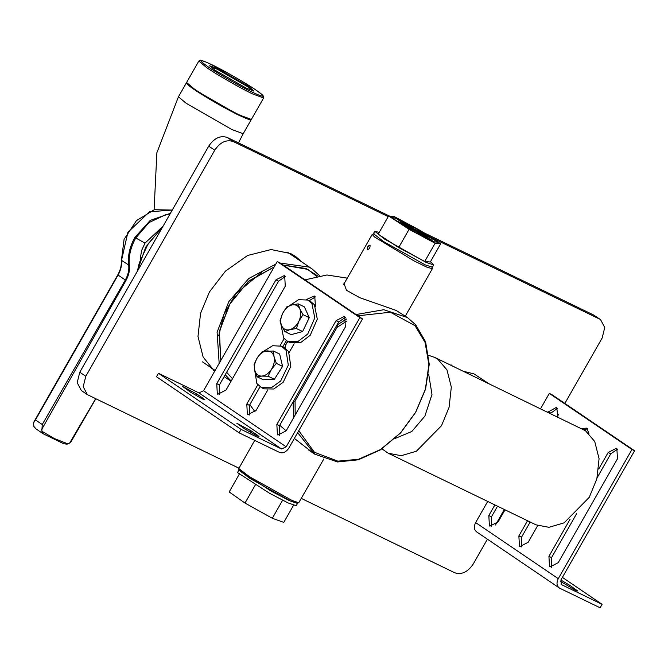 <?xml version="1.0" encoding="UTF-8"?>
<svg xmlns="http://www.w3.org/2000/svg" width="668" height="668" viewBox="0 0 668 668"><rect width="100%" height="100%" fill="white"/><g stroke="black" fill="none" stroke-linecap="round" stroke-linejoin="round"><path stroke-width="1" d="M288 341.615L286.188 343.87L284.96 347.928M284.785 347.828L286.013 343.786L287.825 341.523M295.164 415.003L295.081 400.967L293.102 402.62L293.644 417.667M297.644 432.647L314.737 454.156L337.49 461.947L358.273 459.818L380.434 449.848L400.524 433.006L415.696 412.315L425.583 389.068L429.248 364.269L425.591 341.791L415.713 324.807L407.463 317.567L383.774 309.718L356.069 314.536M346.525 319.053L337.524 324.731L337.048 327.404L346.892 320.991M357.923 315.797L390.354 312.215L415.062 325.725L425.09 342.408L428.898 364.67L425.357 389.31L415.563 412.398L400.474 432.931L380.459 449.589L358.407 459.317L337.816 461.154L314.419 452.261L298.755 430.71M337.048 327.404L295.081 400.967M304.984 279.859L326.953 274.982L347.26 278.139M255.093 411.897L249.857 404.616M279.758 425.282L286.138 430.835L277.905 435.06L277.42 434.785L276.844 424.472L336.054 320.665L344.312 316.398L344.788 316.674L345.373 326.986L286.163 430.802M294.363 438.4L311.864 452.036M407.463 317.567L396.107 310.42L359.91 297.753L346.508 290.288L343.911 283.207L345.014 282.08M229.174 304.858L248.112 281.687L274.164 266.933L249.064 280.869L230.452 302.688L219.405 331.194L220.782 360.52L219.196 332.372L229.174 304.858M316.649 276.301L307.739 269.379L283.157 265.046L306.094 268.528L317.868 276.059M232.489 378.723L226.627 372.268L232.489 378.723M395.064 438.484L411.805 431.503L424.865 416.147L431.987 394.471L428.656 374.038M381.946 448.871L388.233 453.23L535.986 524.831L548.937 527.311L564.109 522.852L589.26 497.309L596.841 478.889L599.071 458.707L594.737 441.523L585.527 430.768L434.684 357.38L428.722 355.384M388.233 453.23L401.192 455.701L416.356 451.251L441.506 425.708L449.088 407.288L451.317 387.106L446.992 369.913L437.774 359.167L434.684 357.38M463.358 371.283L473.929 373.855L488.65 383.541M370.164 245.181C368.126 245.799 367.25 247.335 367.534 249.799M367.325 249.682C367.124 247.269 368.001 245.732 369.955 245.072C370.331 247.577 369.454 249.114 367.325 249.682L367.4 249.732M374.18 233.817L372.201 234.418L374.556 236.998L414.01 260.871L426.685 267.083L432.338 268.72L431.845 266.707M238.768 468.535L239.269 470.339L249.665 478.271L290.413 501L296.934 503.238L298.746 502.745L291.966 500.424L249.581 476.785L238.768 468.535L254.708 440.396M323.855 458.908L298.746 502.745M203.005 398.228L204.942 399.865L202.103 398.813L190.681 392.258L182.74 386.547L197.002 394.153L203.005 398.228L202.554 399.03M257.096 434.951L259.034 436.58L256.195 435.536L244.772 428.973L236.831 423.261L251.093 430.868L257.096 434.951L256.646 435.745M345.506 317.3L338.693 321.943L279.483 425.758L279.349 435.444M315.455 296.901L309.167 300.709M306.47 299.514L314.261 295.999L314.745 296.275L315.463 306.336M286.33 340.663L282.814 346.834M260.019 386.805L249.431 405.359L249.298 415.045M267.81 389.887L256.111 410.402L247.853 414.669L247.369 414.385L246.793 404.073L257.798 384.785M280.126 345.64L284.117 338.643M294.129 343.753L289.144 352.479M285.403 276.502L278.598 281.144L219.388 384.96L219.246 394.646M275.951 279.867L284.209 275.6L284.693 275.876L285.269 286.188L226.06 390.003L217.801 394.27L217.325 393.986L216.741 383.674L275.951 279.867L278.598 281.144M158.433 373.278L156.462 376.735L239.102 432.831L241.073 429.374L158.433 373.278L198.939 392.901L203.556 390.722L277.237 261.539L279.884 262.816L362.515 318.912L288.835 448.103C286.113 452.111 283.04 453.564 279.6 452.461L239.102 432.831M241.073 429.374L281.579 448.996L286.188 446.817L359.877 317.634L277.237 261.539M359.877 317.634L362.515 318.912M284.894 331.612L281.679 325.842C283.382 329.24 286.113 330.526 289.845 329.675C293.611 328.497 296.625 325.675 298.905 321.199C300.959 316.615 301.251 312.507 299.79 308.875L303.005 314.645L298.905 321.199L296.375 328.514L289.845 329.675L284.894 331.612L291.148 334.643L302.637 331.545L309.259 317.676L304.408 306.896L298.145 303.865L299.79 308.875C298.078 305.468 295.356 304.19 291.615 305.034C287.858 306.211 284.835 309.042 282.564 313.517L286.664 306.963L291.615 305.034L298.145 303.865M281.679 325.842L280.034 320.832L282.564 313.517C280.51 318.093 280.209 322.201 281.679 325.842M302.637 331.545L296.375 328.514M309.259 317.676L303.005 314.645M289.386 305.744L298.588 299.673L307.814 300.057L311.898 303.464L314.787 317.918L307.723 334.042L298.011 341.49L287.741 341.482L283.658 338.075L280.777 323.562M307.814 300.057L310.328 301.268L314.403 304.683L317.3 319.137L310.228 335.252L300.525 342.709L290.246 342.701L287.741 341.482M257.005 376.735L263.259 379.766L274.381 379.257L282.581 366.39L279.658 354.048L273.404 351.017L274.08 356.804C272.995 352.863 270.657 350.892 267.058 350.892C263.392 351.226 260.169 353.455 257.397 357.572C254.817 361.856 253.932 366.056 254.758 370.181C255.836 374.122 258.182 376.092 261.772 376.092C265.446 375.758 268.661 373.529 271.433 369.412L268.118 376.218L261.772 376.092L257.005 376.735L254.758 370.181L254.082 364.386L257.397 357.572L262.282 351.527L273.404 351.017M274.08 356.804L276.327 363.359L271.433 369.412C274.022 365.129 274.899 360.929 274.08 356.804M282.581 366.39L276.327 363.359M274.381 379.257L268.118 376.218M263.701 351.243L272.594 345.715L281.504 346.191L286.054 350.291L288.3 365.137L280.685 381.027L271.283 387.782L261.422 387.624L256.863 383.524L254.533 369.162M281.504 346.191L284.009 347.41L288.568 351.502L290.814 366.356L283.199 382.238L273.788 389.001L263.935 388.834L261.422 387.624M560.87 580.033L569.837 585.343L577.778 591.055L574.948 590.003L560.377 581.31M547.768 412.189L556.294 407.455L556.77 407.731L557.855 417.074M557.488 408.357L550.415 413.467M505.008 509.818L498.144 521.858L489.886 526.125L489.402 525.841L488.826 515.529L494.879 504.916M497.526 506.194L491.464 516.815L491.331 526.501M581.419 428.497L586.821 428.13L588.917 433.532M587.539 428.756L583.999 429.816M537.698 525.582L528.188 542.257L519.929 546.524L519.453 546.24L518.877 535.928L527.536 520.739M530.183 522.017L521.516 537.214L521.382 546.9M598.728 469.011L608.139 452.52L616.397 448.253L616.873 448.529L617.449 458.841L558.239 562.656L549.981 566.923L549.505 566.639L548.929 556.327L570.171 519.078M617.591 449.155L610.777 453.797L597.142 477.712M576.626 513.684L551.568 557.613L551.434 567.299M562.389 577.377L602.085 604.323L600.115 607.788L559.609 588.157L476.434 531.745M559.609 588.157C556.678 586.17 556.227 583.014 558.273 578.672L631.961 449.489L634.6 450.775L560.911 579.958L561.312 584.542L602.085 604.323M487.698 501.434L475.633 522.576C473.587 526.918 474.038 530.075 476.969 532.062M634.6 450.775L551.96 394.671L549.321 393.394L631.961 449.489M549.321 393.394L540.587 408.707M282.714 500.065L272.327 518.284L283.791 522.393L293.561 505.267M272.327 518.284L245.006 503.062L255.401 484.834M245.006 503.062L229.166 491.94L239.553 473.712M239.086 469.679L237.482 472.552L269.588 493.301L288.075 502.92L296.358 505.76L297.594 503.054M238.701 469.813L270.907 490.997L289.394 500.616L297.678 503.455M432.388 238.76L437.632 242.175L433.924 241.799L421.825 233.917L432.388 238.76L431.545 240.246M388.592 215.956L378.205 234.184L398.687 247.536L424.731 261.464L430.284 262.031L440.68 243.803L420.189 230.452L394.145 216.524L388.592 215.956L409.083 229.316L398.687 247.536M409.083 229.316L435.127 243.236L424.731 261.464M435.127 243.236L440.68 243.803M415.053 230.811L427.144 238.693L409.734 229.383L404.491 225.959L415.053 230.811L414.436 231.896M426.56 235.679L426.86 235.153L430.317 237.407L417.909 231.712L432.73 241.674L414.828 230.301L402.42 224.607L398.963 222.352L411.371 228.047L396.007 218.035L399.08 219.446L398.838 219.881M417.909 231.712L417.659 232.147M399.08 219.446L414.444 229.458L426.86 235.153M414.444 229.458L414.143 229.992M411.371 228.047L411.07 228.581M419.537 230.385L424.781 233.8L414.218 228.957L402.128 221.075L419.537 230.385L419.086 231.186M395.356 217.968L407.447 225.851L396.884 220.999L391.64 217.584L395.356 217.968L394.504 219.455M430.484 261.672L433.732 264.929L426.284 262.474L384.618 239.102L374.756 231.287L379.207 232.422M433.732 264.929L432.413 267.233L424.973 264.779L383.298 241.407L373.437 233.591L374.756 231.287M85.788 376.301L79.776 372.218L77.196 382.672L81.371 390.555L87.383 394.638L83.208 386.755L85.788 376.301L214.737 150.225C220.173 142.201 226.318 139.295 233.199 141.507L388.217 216.632M79.776 372.218L208.725 146.142L214.737 150.225M233.199 141.507L227.187 137.424C220.315 135.22 214.161 138.126 208.725 146.142M227.187 137.424L389.411 216.04M423.22 232.431L593.485 314.937L600.574 319.638L604.74 327.52L602.169 337.983L564.844 403.422M600.574 319.638L593.485 314.937M213.535 370.448L214.754 371.082M452.119 365.83L451.284 364.978M238.877 468.159L87.383 394.638M487.398 539.193L473.22 564.051C467.784 572.075 461.63 574.981 454.758 572.777L301.318 498.411M558.765 414.076L557.229 416.765M504.332 509.492L495.497 524.99M430.209 236.981L599.497 319.02M214.62 371.316L203.122 357.046L197.987 336.472L200.575 313.292L209.435 291.941L225.483 271.099L247.611 255.468L271.108 249.548L290.663 253.564L295.406 256.303L302.186 262.19M447.785 363.734L455.342 367.392M319.663 275.742L312.09 268.912L309.125 267.1L280.284 263.092M275.767 264.119L248.788 278.489L228.748 301.752L217.1 332.255L219.171 363.342M225.216 374.731L231.153 381.069M251.101 119.881L243.21 133.725L231.863 129.534L186.172 103.306L178.448 96.785L186.347 82.949L194.071 89.47L239.762 115.698L251.118 119.681M214.929 70.132L209.61 65.798L217.417 68.528L248.83 86.564L254.015 91.132L246.342 88.159L214.929 70.132M210.103 66.458L217.467 69.363L248.062 86.923L253.205 91.04M140.188 259.184L141.616 250.483L145.006 243.119L162.282 226.911M33.525 422.919L35.462 419.913L42.251 424.522L41.859 431.252L43.236 433.808L36.189 429.04L33.876 426.476L33.525 422.919M145.006 243.119L135.771 237.975C130.652 247.21 128.506 256.353 129.333 265.421L129.358 265.63C129.884 270.49 128.765 275.425 126.001 280.418L41.675 429.499M42.251 424.522L125.325 279.992L118.077 275.074L35.462 419.913M43.186 433.782L63.844 443.761L67.092 444.162L69.664 443.059L71.292 441.297L95.783 398.813M41.859 431.252L54.409 438.584L67.994 443.919M169.906 214.194L165.706 214.695L149.014 222.578L135.771 237.975L134.878 237.424L150.225 220.407L170.398 213.334M69.664 443.059L95.633 398.738M197.002 394.153L196.158 395.631M251.093 430.868L250.249 432.346M336.054 320.665L338.693 321.943M276.844 424.472L279.483 425.758M246.793 404.073L249.431 405.359M216.741 383.674L219.388 384.96M286.188 446.817L203.556 390.722M281.579 448.996L198.939 392.901M569.837 585.343L568.994 586.821M575.849 589.418L575.39 590.22M550.674 413.008L548.036 411.722M491.464 516.815L488.826 515.529M521.516 537.214L518.877 535.928M610.777 453.797L608.139 452.52M551.568 557.613L548.929 556.327M475.633 522.576L558.273 578.672M561.07 584.35L561.579 584.692M212.75 368.836L211.589 368.711M137.366 271.25L139.353 262.766L148.129 243.837L162.533 227.137M206.571 67.552C215.873 74.081 241.006 88.51 252.262 93.779L263.609 97.971L263.626 96.426L262.474 94.998C259.067 91.641 248.045 84.636 229.416 73.956L206.604 62.258L200.383 60.212L198.847 61.03L206.571 67.552M252.17 92.117C241.307 87.032 217.083 73.121 208.107 66.825C197.386 59.252 198.555 58.508 211.597 64.579C222.452 69.664 246.684 83.567 255.66 89.871C266.373 97.436 265.213 98.188 252.17 92.117M263.609 97.971L251.368 119.422L240.021 115.23C228.765 109.961 203.64 95.532 194.33 89.003L186.606 82.481L198.847 61.03M186.848 83.158L194.421 89.637C203.598 96.075 228.364 110.295 239.461 115.489L250.667 119.555M63.335 443.552L43.228 433.808M118.203 274.991L118.077 275.074C120.85 270.089 121.968 265.163 121.426 260.295L124.089 239.353L136.422 220.657L154.325 209.71L172.277 210.053M172.269 210.069L149.565 211.773L127.905 232.23L121.768 259.284M126.001 280.418L125.325 279.992C128.114 274.991 129.241 270.072 128.707 265.229C127.596 256.028 129.65 246.759 134.878 237.424M129.333 265.421L121.426 260.295M314.737 454.156L308.324 449.806M432.338 268.72L405.309 316.106M372.201 234.418L343.502 284.727M218.703 335.845L224.081 314.069L235.887 293.803L262.056 271.985M136.973 271.943L145.766 247.06L163.009 226.293M312.09 268.912L287.432 252.178M231.044 381.253L224.164 376.585M215.121 370.448L202.479 361.864M178.448 96.785L156.871 152.713L154.099 209.777M243.21 133.725L238.468 142.894M251.368 119.422L251.026 119.739C249.231 119.038 254.8 122.444 239.486 115.506C227.103 109.393 214.236 102.171 200.868 93.846C188.017 85.537 188.034 85.02 186.656 83.375L186.606 82.481M34.026 421.717L117.802 274.84C120.616 269.772 121.743 264.812 121.2 259.961"/></g></svg>

